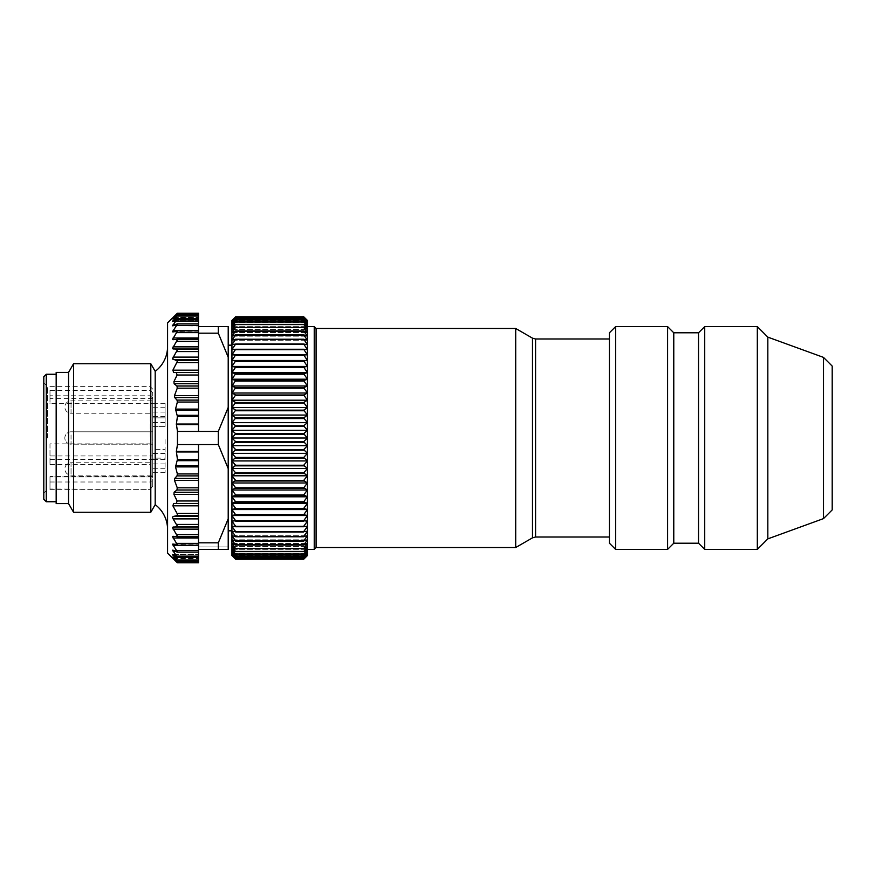 <?xml version="1.0" encoding="UTF-8"?>
<svg xmlns="http://www.w3.org/2000/svg" width="876" height="876" viewBox="0 0 876 876"><rect width="100%" height="100%" fill="white"/><g stroke="black" fill="none" stroke-linecap="round" stroke-linejoin="round"><path stroke-width="0.66" stroke-dasharray="4.38 3.29" d="M152.72 441.099L152.72 431.813L152.72 441.099M152.72 475.131L152.72 462.758L71.033 462.758L71.033 475.131L71.033 462.758A6.187 6.187 0 0 0 64.846 468.945A6.187 6.187 0 0 0 71.033 475.131L152.72 475.131L152.72 462.758M152.72 400.869L152.72 413.242L71.033 413.242L71.033 400.869L71.033 413.242A6.187 6.187 0 0 1 64.846 407.055A6.187 6.187 0 0 1 71.033 400.869L152.72 400.869L152.72 413.242M56.173 503.601L56.173 372.399M56.173 438L56.173 501.663L56.173 438M68.558 503.601L68.558 372.399M73.551 512.263L73.551 363.737M150.803 512.263L150.803 363.737M155.194 371.336L155.194 504.664M167.568 346.578L167.568 529.422L167.568 346.578M167.568 322.894L167.568 553.106M172.517 317.944L198.513 317.944L198.513 313.805L198.513 317.364L173.109 317.364L172.517 317.944L177.467 313.225L172.517 318.831L177.467 315.031L172.517 321.459L177.467 318.656L172.517 325.806L177.467 324.032L172.517 331.796L177.467 331.084L172.517 339.351L177.467 339.702L172.517 348.352L177.467 349.765L173.109 357.101L172.517 358.678L173.109 359.488L176.799 360.321L177.467 361.131L177.018 362.664L198.513 362.664L198.513 339.264L198.513 431.43L198.513 372.541L173.634 372.541L172.89 370.165L177.018 362.664M173.568 318.054L198.513 318.054L173.109 318.054L172.517 318.831L198.513 318.448L198.513 315.031L198.513 318.831L198.513 313.225M176.799 315.415L198.513 315.021L198.513 321.459L198.513 315.031M174.247 320.517L198.513 320.517L173.109 320.517L172.517 321.459L198.513 321.284L198.513 318.448L173.109 318.448M173.109 321.284L198.513 321.536L198.513 318.842L177.467 318.656M172.517 325.773L198.513 325.828L198.513 323.868L198.513 325.971L198.513 318.656M173.109 325.828L198.513 325.971L198.513 324.01L177.467 324.032M172.517 331.796L198.513 332.026L198.513 330.8L198.513 339.351L198.513 330.548L198.513 332.081L173.109 332.026M176.799 330.854L198.513 330.854L177.467 331.084M172.517 339.351L198.513 339.779L198.513 326.606L198.513 330.548L198.513 326.606L228.209 326.606L228.209 357.189L218.31 333.176L198.513 333.176M172.517 348.352L173.109 348.976L198.513 348.976M172.517 358.678L173.109 359.488L198.513 359.488M198.513 424.028L176.361 424.028L177.434 416.538L175.518 409.114L177.357 402.062L177.018 400.102L174.729 397.584L174.488 395.623L177.259 388.199L176.952 386.009L174.116 383.765L173.941 381.575L177.127 375.016L176.284 372.541L173.634 372.541L198.513 372.541L198.513 362.664M177.467 444.57L198.513 444.57L198.513 451.392L176.372 451.392L177.467 444.57L177.467 431.43L176.372 424.608L198.513 424.608M177.467 514.869L176.799 515.679L177.467 514.869L177.018 513.336L172.89 505.835L173.634 503.459L176.284 503.459L177.127 500.984L173.941 494.425L174.116 492.235L176.952 489.991L177.259 487.801L174.488 480.376L174.729 478.416L177.018 475.898L177.357 473.938L175.518 466.886L177.434 459.462L176.361 451.972L198.513 451.972L198.513 451.392M173.109 516.511L198.513 516.511L198.513 515.679L176.799 515.679L173.109 516.511L172.517 517.322L173.109 518.899L177.467 526.235L172.517 527.648L177.467 536.298L172.517 536.649L176.974 543.624M177.467 544.916L176.799 545.146L177.467 544.916L176.799 543.383L198.513 543.383L198.513 544.839L198.513 536.211L172.517 536.649M177.259 552.132L198.513 552.132L198.513 543.919L198.513 545.146L176.799 545.146L172.517 544.204L177.467 551.968L172.517 550.194L177.467 557.344L172.517 554.541L177.467 560.968L172.517 557.169L177.467 562.775L172.517 558.056L198.513 558.056L198.513 562.195L198.513 558.056M173.109 543.974L198.513 543.974L172.517 544.204M177.467 551.968L198.513 552.132M173.109 550.172L198.513 550.194L172.517 550.194M177.467 557.344L198.513 557.158L198.513 562.775L198.513 562.195L198.513 562.775L177.467 562.775M173.109 554.716L198.513 554.716L172.517 554.541M198.513 560.979L176.799 560.585L198.513 560.968L198.513 550.194L198.513 551.99L176.799 551.99M173.109 557.552L198.513 557.552L172.517 557.169M173.109 536.221L198.513 536.736L198.513 516.511M176.284 503.459L198.513 503.459L173.634 503.459L198.513 503.459L198.513 451.972M173.109 339.779L198.513 339.351L198.513 431.43L218.31 431.43L228.209 407.417L228.209 357.189M198.513 321.536L172.594 321.536L198.513 321.536M173.109 317.364L198.513 317.364L198.513 317.944M177.357 318.579L198.513 318.842L176.799 318.842M177.259 323.868L198.513 323.868L198.513 326.606M176.284 372.541L198.513 372.541M177.467 431.43L198.513 431.43M172.966 536.211L198.513 536.736L198.513 444.57L218.31 444.57L218.31 431.43M198.513 503.459L198.513 515.679M172.988 536.211L198.513 536.211L198.513 543.383M172.813 543.919L198.513 543.919L198.513 545.146L176.799 545.146M172.835 543.919L198.513 543.919L198.513 549.394L198.513 546.92L228.209 546.92L228.209 549.394L198.513 549.394L198.513 546.92L228.209 546.92L228.209 549.394L228.209 468.583L218.31 444.57M177.357 557.421L198.513 557.344M176.799 557.158L198.513 557.158L198.513 560.585L176.799 560.585M198.513 444.57L198.513 542.824L218.31 542.824L228.209 518.811M228.209 407.417L228.209 468.583M198.513 542.824L198.513 549.394L228.209 549.394L198.513 549.394M228.209 530.823L228.209 345.177L228.209 530.823M218.31 333.176L218.31 326.606M218.31 542.824L218.31 549.394M231.932 530.823L231.932 345.177L231.932 530.823M231.932 555.581L235.644 559.238L231.932 555.329L235.644 558.735L231.932 554.574L235.644 557.727L231.932 553.325L235.644 556.194L231.932 551.573L235.644 554.158L231.932 549.34L235.644 551.628L231.932 546.624L235.644 548.606L231.932 543.448L235.644 545.113L231.932 539.824L235.644 541.171L231.932 535.762L235.644 536.769L231.932 531.283L235.644 531.962L231.932 526.399L235.644 526.739L231.932 521.143L235.644 521.143L231.932 515.526L235.644 515.187L231.932 509.58L235.644 508.901L231.932 503.328L235.644 502.309L231.932 496.791L235.644 495.455L231.932 490.002L235.644 488.337L231.932 482.994L235.644 481.012L231.932 475.799L235.644 473.511L231.932 468.43L235.644 465.846L231.932 460.94L235.644 458.06L231.932 453.352L235.644 450.198L231.932 445.687L235.644 442.281L231.932 438L235.644 434.343L231.932 430.313L235.644 426.426L231.932 422.648L235.644 418.553L231.932 415.06L235.644 410.756L231.932 407.57L235.644 403.091L231.932 400.201L235.644 395.569L231.932 393.006L235.644 388.221L231.932 385.998L235.644 381.093L231.932 379.209L235.644 374.216L231.932 372.672L235.644 367.602L231.932 366.42L235.644 361.295L231.932 360.474L235.644 355.317L231.932 354.857L235.644 349.688L231.932 349.601L235.644 344.432L231.932 344.717L235.644 339.592L231.932 340.238L235.644 335.158L231.932 336.176L235.644 330.887L231.932 332.551L235.644 327.394L231.932 329.376L235.644 324.372L231.932 326.66L235.644 321.842L231.932 324.427L235.644 319.806L231.932 322.675L235.644 318.273L231.932 321.426L235.644 317.265L231.932 320.671L235.644 316.762L231.932 320.419L231.932 555.581L307.421 555.581L303.709 559.238L307.421 555.329L303.709 558.735L307.421 554.574L303.709 557.727L307.421 553.325L303.709 556.194L307.421 551.573L303.709 554.158L307.421 549.34L303.709 551.628L307.421 546.624L303.709 548.606L307.421 543.448L303.709 545.113L307.421 539.824L303.709 541.171L307.421 535.762L303.709 536.769L307.421 531.283L303.709 531.962L307.421 526.399L303.709 526.739L307.421 521.143L303.709 521.143L307.421 515.526L303.709 515.187L307.421 509.58L303.709 508.901L307.421 503.328L303.709 502.309L307.421 496.791L303.709 495.455L307.421 490.002L303.709 488.337L307.421 482.994L303.709 481.012L307.421 475.799L303.709 473.511L307.421 468.43L303.709 465.846L307.421 460.94L303.709 458.06L307.421 453.352L303.709 450.198L307.421 445.687L303.709 442.281L307.421 438L303.709 434.343L307.421 430.313L303.709 426.426L307.421 422.648L303.709 418.553L307.421 415.06L303.709 410.756L307.421 407.57L303.709 403.091L307.421 400.201L303.709 395.569L307.421 393.006L303.709 388.221L307.421 385.998L303.709 381.093L307.421 379.209L303.709 374.216L307.421 372.672L303.709 367.602L307.421 366.42L303.709 361.295L307.421 360.474L303.709 355.317L307.421 354.857L303.709 349.688L307.421 349.601L303.709 344.432L307.421 344.717L303.709 339.592L307.421 340.238L303.709 335.158L307.421 336.176L303.709 330.887L307.421 332.551L303.709 327.394L307.421 329.376L303.709 324.372L307.421 326.66L303.709 321.842L307.421 324.427L303.709 319.806L307.421 322.675L303.709 318.273L307.421 321.426L303.709 317.265L307.421 320.671L303.709 316.784L307.421 320.419L307.421 555.581M231.932 354.857L307.421 354.857L231.932 354.857M231.932 349.601L307.421 349.601L231.932 349.601M231.932 344.717L307.421 344.717L231.932 344.717M231.932 340.238L307.421 340.238L231.932 340.238M231.932 336.176L307.421 336.176L231.932 336.176M231.932 332.551L307.421 332.551L231.932 332.551M231.932 329.376L307.421 329.376L231.932 329.376M231.932 326.66L307.421 326.66L231.932 326.66M231.932 324.427L307.421 324.427L231.932 324.427M231.932 322.675L307.421 322.675L231.932 322.675M231.932 321.426L307.421 321.426L231.932 321.426M231.932 320.671L307.421 320.671L231.932 320.671M231.932 320.419L307.421 320.419M303.709 316.784L235.644 316.784M235.644 317.265L303.709 317.265M235.644 317.32L303.709 317.32M235.644 318.273L303.709 318.273M235.644 318.382L303.709 318.382M235.644 319.806L303.709 319.806M235.644 319.948L303.709 319.948M235.644 321.842L303.709 321.842M235.644 322.018L303.709 322.018M235.644 324.372L303.709 324.372M235.644 324.591L303.709 324.591M235.644 327.394L303.709 327.394M235.644 327.646L303.709 327.646M235.644 330.887L303.709 330.887M235.644 331.172L303.709 331.172M235.644 334.829L303.709 334.829M235.644 335.158L303.709 335.158M235.644 339.231L303.709 339.231M235.644 339.592L303.709 339.592M235.644 344.038L303.709 344.038M235.644 344.432L303.709 344.432M235.644 349.261L303.709 349.261M235.644 349.688L303.709 349.688M235.644 355.317L303.709 355.317M231.932 360.474L307.421 360.474M235.644 360.813L303.709 360.813M235.644 361.295L303.709 361.295M231.932 366.42L307.421 366.42M235.644 367.099L303.709 367.099M235.644 367.602L303.709 367.602M231.932 372.672L307.421 372.672M235.644 373.691L303.709 373.691M235.644 374.216L303.709 374.216M231.932 379.209L307.421 379.209M235.644 380.545L303.709 380.545M235.644 381.093L303.709 381.093M231.932 385.998L307.421 385.998M235.644 387.663L303.709 387.663M235.644 388.221L303.709 388.221M231.932 393.006L307.421 393.006M235.644 394.988L303.709 394.988M235.644 395.569L303.709 395.569M231.932 400.201L307.421 400.201M235.644 402.489L303.709 402.489M235.644 403.091L303.709 403.091M231.932 407.57L307.421 407.57M235.644 410.154L303.709 410.154M235.644 410.756L303.709 410.756M231.932 415.06L307.421 415.06M235.644 417.94L303.709 417.94M235.644 418.553L303.709 418.553M231.932 422.648L307.421 422.648M235.644 425.802L303.709 425.802M235.644 426.426L303.709 426.426M231.932 430.313L307.421 430.313M235.644 433.719L303.709 433.719M235.644 434.343L303.709 434.343M231.932 438L307.421 438M235.644 441.657L303.709 441.657M235.644 442.281L303.709 442.281M231.932 445.687L307.421 445.687M235.644 449.574L303.709 449.574M235.644 450.198L303.709 450.198M231.932 453.352L307.421 453.352M235.644 457.447L303.709 457.447M235.644 458.06L303.709 458.06M231.932 460.94L307.421 460.94M235.644 465.244L303.709 465.244M235.644 465.846L303.709 465.846M231.932 468.43L307.421 468.43M235.644 472.909L303.709 472.909M235.644 473.511L303.709 473.511M231.932 475.799L307.421 475.799M235.644 480.431L303.709 480.431M235.644 481.012L303.709 481.012M231.932 482.994L307.421 482.994M235.644 487.779L303.709 487.779M235.644 488.337L303.709 488.337M231.932 490.002L307.421 490.002M235.644 494.907L303.709 494.907M235.644 495.455L303.709 495.455M231.932 496.791L307.421 496.791M235.644 501.784L303.709 501.784M235.644 502.309L303.709 502.309M231.932 503.328L307.421 503.328M235.644 508.398L303.709 508.398M235.644 508.901L303.709 508.901M231.932 509.58L307.421 509.58M235.644 514.705L303.709 514.705M235.644 515.187L303.709 515.187M231.932 515.526L307.421 515.526M235.644 520.683L303.709 520.683M235.644 521.143L303.709 521.143M231.932 521.143L307.421 521.143L231.932 521.143M235.644 526.312L303.709 526.312M235.644 526.739L303.709 526.739M231.932 526.399L307.421 526.399L231.932 526.399M235.644 531.568L303.709 531.568M235.644 531.962L303.709 531.962M231.932 531.283L307.421 531.283L231.932 531.283M235.644 536.408L303.709 536.408M235.644 536.769L303.709 536.769M231.932 535.762L307.421 535.762L231.932 535.762M235.644 540.842L303.709 540.842M235.644 541.171L303.709 541.171M231.932 539.824L307.421 539.824L231.932 539.824M235.644 544.828L303.709 544.828M235.644 545.113L303.709 545.113M231.932 543.448L307.421 543.448L231.932 543.448M235.644 548.354L303.709 548.354M235.644 548.606L303.709 548.606M231.932 546.624L307.421 546.624L231.932 546.624M235.644 551.409L303.709 551.409M235.644 551.628L303.709 551.628M231.932 549.34L307.421 549.34L231.932 549.34M235.644 553.982L303.709 553.982M235.644 554.158L303.709 554.158M231.932 551.573L307.421 551.573L231.932 551.573M235.644 556.052L303.709 556.052M235.644 556.194L303.709 556.194M231.932 553.325L307.421 553.325L231.932 553.325M235.644 557.618L303.709 557.618M235.644 557.727L303.709 557.727M231.932 554.574L307.421 554.574L231.932 554.574M235.644 558.68L303.709 558.68M235.644 558.735L303.709 558.735M231.932 555.329L307.421 555.329L231.932 555.329M235.644 559.216L303.709 559.216L235.644 559.238M307.421 333.526L307.421 549.394L307.421 333.526M314.232 542.474L314.232 326.606M316.094 328.467L316.094 547.533M515.701 540.733L515.701 328.467M609.422 338.99L609.422 537.01L609.422 338.99M609.422 332.792L609.422 543.208M615.609 549.394L615.609 326.606M667.589 326.606L667.589 549.394M673.775 332.792L673.775 543.208M698.533 543.208L698.533 332.792M704.72 549.394L704.72 326.606M757.324 326.606L757.324 549.394M767.836 337.129L767.836 538.871M823.495 357.386L823.495 518.614M832.2 366.091L832.2 509.909M49.987 443.858L49.987 464.499L49.987 443.858L150.245 443.858L152.72 446.793L152.72 438L152.72 472.69L152.72 449.377L165.093 449.377L165.093 438L165.093 472.69L165.093 449.377L152.72 449.377L152.72 397.978L152.72 403.672L49.987 403.672L49.987 390.466L49.987 395.788L150.245 395.788L150.245 438L150.245 386.634L150.245 390.466L152.72 392.656L152.72 486.092L152.72 462.692L150.245 464.499L150.245 481.997L152.72 480.19M165.093 458.126C165.093 451.896 165.093 451.896 165.093 458.126C165.093 451.896 165.093 451.896 165.093 458.126L152.72 458.126C152.72 451.896 152.72 451.896 152.72 458.126C152.72 451.896 152.72 451.896 152.72 458.126L165.093 458.126M165.093 426.623L165.093 403.31L165.093 426.623L152.72 426.623L152.72 403.31L152.72 417.874C152.72 424.104 152.72 424.104 152.72 417.874C152.72 424.104 152.72 424.104 152.72 417.874L152.72 438L152.72 426.623L165.093 426.623M165.093 417.874C165.093 424.104 165.093 424.104 165.093 417.874C165.093 424.104 165.093 424.104 165.093 417.874L152.72 417.874L165.093 417.874M47.512 438L47.512 386.634L47.512 438M49.987 390.466L150.245 390.466M152.72 403.672L152.72 392.656M152.72 398.361L49.987 398.361M49.987 395.788L49.987 403.672M152.72 397.978L150.245 395.788M49.987 489.027L49.987 476.949L49.987 489.027L150.245 489.366L150.245 443.858M49.987 481.997L150.245 481.997M49.987 464.499L150.245 464.499M43.8 376.735L43.8 499.265M152.72 446.793L152.72 455.936L49.987 455.936M43.8 493.079L47.512 489.366L150.245 489.366L152.72 486.092L150.245 489.027M49.987 459.44L152.72 459.44L152.72 462.692M152.72 459.44L152.72 455.936M165.093 472.69L152.72 472.69M165.093 463.941L152.72 463.941M165.093 412.059L152.72 412.059M165.093 403.31L152.72 403.31M165.093 407.734L152.72 407.734M165.093 416.483L152.72 416.483M165.093 459.517L152.72 459.517M165.093 468.266L152.72 468.266M46.275 501.74L46.275 374.26M71.033 434.901L71.033 444.187L71.033 434.901M173.109 558.636L198.513 558.636L173.109 558.636M176.799 562.195L198.513 562.195L176.799 562.195M174.247 555.483L173.109 555.483M175.386 551.3L173.109 551.3M175.386 324.7L173.109 324.7M176.799 313.805L198.513 313.805L176.799 313.805M176.799 314.002L198.513 314.002M176.799 316.039L198.513 316.039M176.799 319.86L198.513 319.86M176.799 324.01L198.513 324.01M176.799 325.412L198.513 325.412M173.109 330.548L198.513 330.548M176.799 332.617L198.513 332.617M173.109 337.972L198.513 337.972M176.799 339.275L198.513 339.275L176.952 339.264M176.799 341.377L198.513 341.377M173.109 346.863L198.513 346.863M176.799 349.141L198.513 349.141M176.799 351.561L198.513 351.561M173.109 357.101L198.513 357.101M176.799 360.321L198.513 360.321M172.89 370.165L198.513 370.165M177.127 375.016L198.513 375.016M173.941 381.575L198.513 381.575M174.116 383.765L198.513 383.765M176.952 386.009L198.513 386.009M177.259 388.199L198.513 388.199M174.488 395.623L198.513 395.623M174.729 397.584L198.513 397.584M177.018 400.102L198.513 400.102M177.357 402.062L198.513 402.062M175.518 409.114L198.513 409.114M175.55 410.34L198.513 410.34M177.324 415.312L198.513 415.312M177.434 416.538L198.513 416.538M177.434 459.462L198.513 459.462M177.324 460.688L198.513 460.688M175.55 465.66L198.513 465.66M175.518 466.886L198.513 466.886M177.357 473.938L198.513 473.938M177.018 475.898L198.513 475.898M174.729 478.416L198.513 478.416M174.488 480.376L198.513 480.376M177.259 487.801L198.513 487.801M176.952 489.991L198.513 489.991M174.116 492.235L198.513 492.235M173.941 494.425L198.513 494.425M177.127 500.984L198.513 500.984M172.89 505.835L198.513 505.835M177.018 513.336L198.513 513.336M173.109 518.899L198.513 518.899M176.799 524.439L198.513 524.439M176.799 526.859L198.513 526.859M173.109 527.024L198.513 527.024M173.109 529.137L198.513 529.137M176.799 534.623L198.513 534.623M176.799 536.725L198.513 536.725L176.952 536.736M173.109 538.028L198.513 538.028M173.109 545.452L198.513 545.452M176.799 550.588L198.513 550.588M176.799 556.14L198.513 556.14M176.799 559.961L198.513 559.961M176.799 561.998L198.513 561.998M532.488 338.158L532.488 537.842M535.575 537.01L535.575 338.99M152.72 476.949L49.987 476.949L152.72 476.949M71.033 431.813A6.187 6.187 0 0 0 64.846 438A6.187 6.187 0 0 0 71.033 444.187L152.72 444.187L71.033 444.187A6.187 6.187 0 0 1 64.846 438A6.187 6.187 0 0 1 71.033 431.813L152.72 431.813L71.033 431.813M172.539 557.158L198.513 557.158L172.539 557.158M172.594 554.464L198.513 554.464L172.594 554.464M172.539 318.842L198.513 318.842L172.539 318.842M177.116 330.8L198.513 330.8M177.116 545.2L198.513 545.2M43.8 382.921L47.512 386.634L150.245 386.634L152.72 389.108M152.72 476.215L49.987 476.215M165.093 422.582L152.72 422.582M165.093 453.418L152.72 453.418"/><path stroke-width="1.31" d="M68.558 503.601L68.558 372.399L56.173 372.399L56.173 503.601L68.558 503.601L73.551 512.263L150.803 512.263L150.803 363.737L73.551 363.737L73.551 512.263M68.558 372.399L73.551 363.737M150.803 363.737L155.194 371.336L155.194 504.664L150.803 512.263M155.194 371.336A30.945 30.945 0 0 0 167.568 346.578M155.194 504.664A30.945 30.945 0 0 1 167.568 529.422M176.799 562.195L167.568 553.106L167.568 322.894L172.517 317.944M176.799 561.998L198.513 561.998L198.513 562.775L177.467 562.775L172.517 557.169L177.467 560.968L172.517 554.541L177.467 557.344L172.517 550.194L177.467 551.968L172.517 544.204L177.467 544.916L172.517 536.649L177.467 536.298L172.517 527.648L177.467 526.235L173.109 518.899L172.517 517.322L173.109 516.511L176.799 515.679L177.467 514.869L177.018 513.336L198.513 513.336L198.513 549.394L228.209 549.394L228.209 518.811L218.31 542.824L198.513 542.824M176.799 560.585L198.513 560.968L198.513 561.998M174.247 555.483L173.109 555.483L172.517 554.541L173.109 554.716M176.799 557.158L177.467 557.344M172.517 550.227L173.109 550.172M176.799 551.99L177.467 551.968M172.517 544.204L173.109 543.974M176.799 545.146L177.467 544.916L176.799 543.383L198.513 543.383M172.517 536.649L173.109 536.221L172.517 536.649M176.799 536.725L177.467 536.298M177.467 431.43L198.513 431.43L198.513 424.608L176.372 424.608L176.361 424.028L177.467 431.43L177.467 444.57L198.513 444.57L198.513 451.972L176.361 451.972L176.372 451.392L177.434 459.462L175.518 466.886L177.357 473.938L177.018 475.898L174.729 478.416L174.488 480.376L177.259 487.801L176.952 489.991L174.116 492.235L173.941 494.425L177.127 500.984L176.284 503.459L173.634 503.459L172.89 505.835L177.018 513.336M177.467 444.57L176.372 451.392L198.513 451.392M176.799 360.321L198.513 360.321L198.513 359.488L173.109 359.488L172.517 358.678L177.467 361.131L172.89 370.165L173.634 372.541L176.284 372.541L177.127 375.016L173.941 381.575L174.116 383.765L176.952 386.009L177.259 388.199L174.488 395.623L174.729 397.584L177.018 400.102L177.357 402.062L175.518 409.114L177.434 416.538L176.361 424.028L198.513 424.028L198.513 424.608M172.517 358.678L177.467 349.765L172.517 348.352L177.467 339.702L172.517 339.351L177.467 331.084L172.517 331.796L177.467 324.032L172.517 325.806L177.467 318.656L172.517 321.459L177.467 315.031L172.517 318.831L177.467 313.225L173.109 317.364M177.467 339.702L176.799 339.275M173.109 339.779L172.517 339.351L173.109 339.779M177.467 331.084L176.799 330.854M173.109 332.026L172.517 331.796L173.109 332.026M177.467 324.032L176.799 324.01M173.109 325.828L172.517 325.806L173.109 324.7L175.386 324.7M177.467 318.656L176.799 318.842M173.109 321.284L172.517 321.459L173.109 320.517L174.247 320.517M176.799 313.805L177.467 313.225L198.513 313.225L198.513 315.031L176.799 315.415M172.517 348.352L173.109 348.976L198.513 348.976L198.513 359.488M198.513 349.141L176.799 349.141L177.467 349.765M176.426 372.552L198.513 372.541L198.513 424.028M172.89 505.835L198.513 505.835L198.513 503.459L176.426 503.448M177.467 514.869L176.799 515.679L198.513 515.679M198.513 516.511L173.109 516.511L172.517 517.322M198.513 527.024L173.109 527.024L172.517 527.648M176.799 559.961L198.513 559.961L198.513 560.968M198.513 559.961L198.513 557.344L177.357 557.421M176.799 556.14L198.513 556.14L198.513 557.344M198.513 556.14L198.513 549.394M198.513 505.835L198.513 513.336M173.941 494.425L198.513 494.425L198.513 503.459M198.513 494.425L198.513 451.972M198.513 444.57L218.31 444.57L228.209 468.583L228.209 518.811M198.513 431.43L218.31 431.43L218.31 444.57M198.513 372.541L198.513 360.321M198.513 348.976L198.513 333.176L218.31 333.176L228.209 357.189L228.209 407.417L218.31 431.43M198.513 324.01L198.513 326.606L218.31 326.606L218.31 333.176M198.513 318.656L198.513 323.868L177.259 323.868M198.513 315.031L198.513 318.579L177.357 318.579M177.467 313.225L198.513 313.225M228.209 468.583L228.209 407.417M198.513 333.176L198.513 326.606M218.31 542.824L218.31 549.394M218.31 326.606L228.209 326.606L228.209 357.189M228.209 345.177L231.932 345.177M228.209 530.823L231.932 530.823M235.644 316.784L231.932 320.671L235.644 317.265L231.932 321.426L235.644 318.273L231.932 322.675L235.644 319.806L231.932 324.427L235.644 321.842L231.932 326.66L235.644 324.372L231.932 329.376L235.644 327.394L231.932 332.551L235.644 330.887L231.932 336.176L235.644 334.829L231.932 340.238L235.644 339.231L231.932 344.717L235.644 344.038L231.932 349.601L235.644 349.261L231.932 354.857L235.644 354.857L231.932 360.474L235.644 360.813L231.932 366.42L235.644 367.099L231.932 372.672L235.644 373.691L231.932 379.209L235.644 380.545L231.932 385.998L235.644 387.663L231.932 393.006L235.644 394.988L231.932 400.201L235.644 402.489L231.932 407.57L235.644 410.154L231.932 415.06L235.644 417.94L231.932 422.648L235.644 425.802L231.932 430.313L235.644 433.719L231.932 438L235.644 441.657L231.932 445.687L235.644 449.574L231.932 453.352L235.644 457.447L231.932 460.94L235.644 465.244L231.932 468.43L235.644 472.909L231.932 475.799L235.644 480.431L231.932 482.994L235.644 487.779L231.932 490.002L235.644 494.907L231.932 496.791L235.644 501.784L231.932 503.328L235.644 508.398L231.932 509.58L235.644 514.705L231.932 515.526L235.644 520.683L231.932 521.143L235.644 526.312L231.932 526.399L235.644 531.568L231.932 531.283L235.644 536.408L231.932 535.762L235.644 540.842L231.932 539.824L235.644 545.113L231.932 543.448L235.644 548.606L231.932 546.624L235.644 551.628L231.932 549.34L235.644 554.158L231.932 551.573L235.644 556.194L231.932 553.325L235.644 557.727L231.932 554.574L235.644 558.735L231.932 555.329L235.644 559.238L231.932 555.581L231.932 320.419L235.644 316.762L303.709 316.784L307.421 320.671L303.709 317.265L307.421 321.426L303.709 318.273L307.421 322.675L303.709 319.806L307.421 324.427L303.709 321.842L307.421 326.66L303.709 324.372L307.421 329.376L303.709 327.394L307.421 332.551L303.709 330.887L307.421 336.176L303.709 334.829L307.421 340.238L303.709 339.231L307.421 344.717L303.709 344.038L307.421 349.601L303.709 349.261L307.421 354.857L303.709 354.857L307.421 360.474L303.709 360.813L307.421 366.42L303.709 367.099L307.421 372.672L303.709 373.691L307.421 379.209L303.709 380.545L307.421 385.998L303.709 387.663L307.421 393.006L303.709 394.988L307.421 400.201L303.709 402.489L307.421 407.57L303.709 410.154L307.421 415.06L303.709 417.94L307.421 422.648L303.709 425.802L307.421 430.313L303.709 433.719L307.421 438L303.709 441.657L307.421 445.687L303.709 449.574L307.421 453.352L303.709 457.447L307.421 460.94L303.709 465.244L307.421 468.43L303.709 472.909L307.421 475.799L303.709 480.431L307.421 482.994L303.709 487.779L307.421 490.002L303.709 494.907L307.421 496.791L303.709 501.784L307.421 503.328L303.709 508.398L307.421 509.58L303.709 514.705L307.421 515.526L303.709 520.683L307.421 521.143L303.709 526.312L307.421 526.399L303.709 531.568L307.421 531.283L303.709 536.408L307.421 535.762L303.709 540.842L307.421 539.824L303.709 545.113L307.421 543.448L303.709 548.606L307.421 546.624L303.709 551.628L307.421 549.34L303.709 554.158L307.421 551.573L303.709 556.194L307.421 553.325L303.709 557.727L307.421 554.574L303.709 558.735L307.421 555.329L303.709 559.216L307.421 555.581L307.421 320.419L303.709 316.762L235.644 316.762L303.709 316.762M235.644 433.719L303.709 433.719M235.644 434.343L303.709 434.343M231.932 430.313L307.421 430.313M231.932 438L307.421 438M235.644 426.426L303.709 426.426M235.644 425.802L303.709 425.802M231.932 422.648L307.421 422.648M235.644 418.553L303.709 418.553M235.644 417.94L303.709 417.94M231.932 415.06L307.421 415.06M235.644 410.756L303.709 410.756M235.644 410.154L303.709 410.154M231.932 407.57L307.421 407.57M235.644 403.091L303.709 403.091M235.644 402.489L303.709 402.489M231.932 400.201L307.421 400.201M235.644 395.569L303.709 395.569M235.644 394.988L303.709 394.988M231.932 393.006L307.421 393.006M235.644 388.221L303.709 388.221M235.644 387.663L303.709 387.663M231.932 385.998L307.421 385.998M235.644 381.093L303.709 381.093M235.644 380.545L303.709 380.545M231.932 379.209L307.421 379.209M235.644 374.216L303.709 374.216M235.644 373.691L303.709 373.691M231.932 372.672L307.421 372.672M235.644 367.602L303.709 367.602M235.644 367.099L303.709 367.099M231.932 366.42L307.421 366.42M235.644 361.295L303.709 361.295M235.644 360.813L303.709 360.813M231.932 360.474L307.421 360.474M235.644 355.317L303.709 355.317M235.644 354.857L303.709 354.857L235.644 354.857M235.644 349.688L303.709 349.688M235.644 349.261L303.709 349.261M235.644 344.432L303.709 344.432M235.644 344.038L303.709 344.038M235.644 339.592L303.709 339.592M235.644 339.231L303.709 339.231M235.644 335.158L303.709 335.158M235.644 334.829L303.709 334.829M235.644 331.172L303.709 331.172M235.644 330.887L303.709 330.887M235.644 327.646L303.709 327.646M235.644 327.394L303.709 327.394M235.644 324.591L303.709 324.591M235.644 324.372L303.709 324.372M235.644 322.018L303.709 322.018M235.644 321.842L303.709 321.842M235.644 319.948L303.709 319.948M235.644 319.806L303.709 319.806M235.644 318.382L303.709 318.382M235.644 318.273L303.709 318.273M235.644 317.32L303.709 317.32M235.644 317.265L303.709 317.265M235.644 559.238L303.709 559.238L235.644 559.216M235.644 558.735L303.709 558.735M235.644 558.68L303.709 558.68M235.644 557.727L303.709 557.727M235.644 557.618L303.709 557.618M235.644 556.194L303.709 556.194M235.644 556.052L303.709 556.052M235.644 554.158L303.709 554.158M235.644 553.982L303.709 553.982M235.644 551.628L303.709 551.628M235.644 551.409L303.709 551.409M235.644 548.606L303.709 548.606M235.644 548.354L303.709 548.354M235.644 545.113L303.709 545.113M235.644 544.828L303.709 544.828M235.644 541.171L303.709 541.171M235.644 540.842L303.709 540.842M235.644 536.769L303.709 536.769M235.644 536.408L303.709 536.408M235.644 531.962L303.709 531.962M235.644 531.568L303.709 531.568M235.644 526.739L303.709 526.739M235.644 526.312L303.709 526.312M235.644 521.143L303.709 521.143M235.644 520.683L303.709 520.683M231.932 515.526L307.421 515.526M235.644 515.187L303.709 515.187M235.644 514.705L303.709 514.705M231.932 509.58L307.421 509.58M235.644 508.901L303.709 508.901M235.644 508.398L303.709 508.398M231.932 503.328L307.421 503.328M235.644 502.309L303.709 502.309M235.644 501.784L303.709 501.784M231.932 496.791L307.421 496.791M235.644 495.455L303.709 495.455M235.644 494.907L303.709 494.907M231.932 490.002L307.421 490.002M235.644 488.337L303.709 488.337M235.644 487.779L303.709 487.779M231.932 482.994L307.421 482.994M235.644 481.012L303.709 481.012M235.644 480.431L303.709 480.431M231.932 475.799L307.421 475.799M235.644 473.511L303.709 473.511M235.644 472.909L303.709 472.909M231.932 468.43L307.421 468.43M235.644 465.846L303.709 465.846M235.644 465.244L303.709 465.244M231.932 460.94L307.421 460.94M235.644 458.06L303.709 458.06M235.644 457.447L303.709 457.447M231.932 453.352L307.421 453.352M235.644 450.198L303.709 450.198M235.644 449.574L303.709 449.574M231.932 445.687L307.421 445.687M235.644 442.281L303.709 442.281M235.644 441.657L303.709 441.657M307.421 326.606L314.232 326.606L314.232 549.394L307.421 549.394M314.232 549.394L316.094 547.533L316.094 328.467L314.232 326.606M316.094 328.467L515.701 328.467L515.701 547.533L316.094 547.533M615.609 549.394L609.422 543.208L609.422 332.792L615.609 326.606L615.609 549.394L667.589 549.394L667.589 326.606L615.609 326.606M667.589 326.606L673.775 332.792L673.775 543.208L667.589 549.394M673.775 543.208L698.533 543.208L704.72 549.394L757.324 549.394L757.324 326.606L704.72 326.606L704.72 549.394M673.775 332.792L698.533 332.792L698.533 543.208M698.533 332.792L704.72 326.606M823.495 518.614L823.495 357.386L832.2 366.091L832.2 509.909L823.495 518.614L767.836 538.871L757.324 549.394M767.836 538.871L767.836 337.129L757.324 326.606M823.495 357.386L767.836 337.129M46.275 501.74L43.8 499.265L43.8 376.735L46.275 374.26L46.275 501.74L56.173 501.74M173.109 551.3L175.386 551.3M176.799 550.588L198.513 550.588M173.109 545.452L198.513 545.452M173.109 538.028L198.513 538.028M177.083 536.725L198.513 536.725L176.952 536.736M176.799 534.623L198.513 534.623M173.109 529.137L198.513 529.137M176.799 526.859L198.513 526.859M176.799 524.439L198.513 524.439M173.109 518.899L198.513 518.899M177.127 500.984L198.513 500.984M174.116 492.235L198.513 492.235M176.952 489.991L198.513 489.991M177.259 487.801L198.513 487.801M174.488 480.376L198.513 480.376M174.729 478.416L198.513 478.416M177.018 475.898L198.513 475.898M177.357 473.938L198.513 473.938M175.518 466.886L198.513 466.886M175.55 465.66L198.513 465.66M177.324 460.688L198.513 460.688M177.434 459.462L198.513 459.462M177.434 416.538L198.513 416.538M177.324 415.312L198.513 415.312M175.55 410.34L198.513 410.34M175.518 409.114L198.513 409.114M177.357 402.062L198.513 402.062M177.018 400.102L198.513 400.102M174.729 397.584L198.513 397.584M174.488 395.623L198.513 395.623M177.259 388.199L198.513 388.199M176.952 386.009L198.513 386.009M174.116 383.765L198.513 383.765M173.941 381.575L198.513 381.575M177.127 375.016L198.513 375.016M172.89 370.165L198.513 370.165M177.018 362.664L198.513 362.664M173.109 357.101L198.513 357.101M176.799 351.561L198.513 351.561M173.109 346.863L198.513 346.863M176.799 341.377L198.513 341.377M177.083 339.275L198.513 339.275L176.952 339.264M173.109 337.972L198.513 337.972M176.799 332.617L198.513 332.617M173.109 330.548L198.513 330.548M176.799 325.412L198.513 325.412M176.799 319.86L198.513 319.86M176.799 316.039L198.513 316.039M176.799 314.002L198.513 314.002M515.701 547.533L532.488 537.842L532.488 338.158L515.701 328.467M532.488 338.158L535.575 338.99L535.575 537.01L609.422 537.01M177.259 552.132L198.513 552.132M177.116 545.2L198.513 545.2M177.116 330.8L198.513 330.8M532.488 537.842L535.575 537.01M535.575 338.99L609.422 338.99M46.275 374.26L56.173 374.26"/></g></svg>
